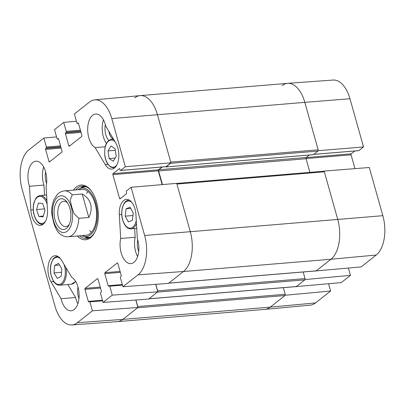 <?xml version="1.0" encoding="UTF-8"?>
<svg xmlns="http://www.w3.org/2000/svg" width="405" height="405" viewBox="0 0 405 405"><rect width="100%" height="100%" fill="white"/><g stroke="black" fill="none" stroke-linecap="round" stroke-linejoin="round"><path stroke-width="0.61" d="M315.819 270.94L361.138 266.93L376.215 255.034A30.233 16.337 -94.8 0 0 382.852 215.688L369.304 167.498L324.142 171.092L337.689 219.282A30.709 16.59 85.2 0 1 330.951 259.24L315.875 271.142M318.183 150.685L363.528 146.949L349.981 98.754A30.233 16.337 -94.8 0 0 333.087 80.048L287.661 83.354A30.709 16.59 85.2 0 1 304.818 102.349L318.365 150.544M282.143 85.612A30.709 16.59 85.2 0 1 287.661 83.354M71.913 324.952L117.339 321.646A30.709 16.59 -94.8 0 0 122.857 319.388L137.563 307.775L284.988 295.518L270.282 307.132A30.709 16.59 85.2 0 1 264.951 309.374L310.301 305.132A30.233 16.337 -94.8 0 0 315.546 302.92L330.622 291.023L285.358 295.23L270.282 307.132A30.709 16.59 85.2 0 1 264.86 309.385L117.43 321.641A30.709 16.59 85.2 0 0 122.857 319.388L137.928 307.486L92.421 310.822L77.345 322.724A30.233 16.337 85.2 0 1 71.913 324.952A30.233 16.337 85.2 0 1 55.019 306.246L22.148 189.312A30.233 16.337 85.2 0 1 28.785 149.966L43.861 138.07L56.558 136.89M285.358 295.23L285.257 294.875M295.964 286.613L341.283 282.604L350.477 275.349L305.213 279.556L296.02 286.816M305.213 279.556L305.112 279.202M348.442 268.11L350.477 275.349M328.587 283.783L330.622 291.023M363.528 146.949L358.881 150.614A0.769 0.415 85.2 0 1 358.744 150.67A0.769 0.415 85.2 0 1 358.602 150.635M354.836 150.994L351.246 153.824A0.769 0.415 -94.8 0 0 351.079 154.826L354.962 168.642M113.4 139.092A9.437 5.098 85.2 0 1 108.879 131.412M83.972 186.178A26.295 14.205 -94.8 0 0 80.332 188.401M84.336 236.576A26.295 14.205 -94.8 0 0 88.295 238.17M81.694 235.654A24.386 13.173 -94.8 0 0 83.997 236.505A24.386 13.173 -94.8 0 0 90.755 234.586A24.386 13.173 -94.8 0 0 96.238 204.895A24.386 13.173 -94.8 0 0 80.008 188.527A24.386 13.173 -94.8 0 0 77.876 189.753M83.941 235.168A23.029 12.444 -94.8 0 0 90.325 233.356A23.029 12.444 -94.8 0 0 95.504 205.31A23.029 12.444 -94.8 0 0 80.175 189.859M88.072 191.509A23.029 12.444 -94.8 0 0 86.65 193.443M89.738 230.561A23.029 12.444 -94.8 0 0 91.459 232.232M103.432 119.84A17.273 9.33 -94.8 0 0 106.419 143.355M105.361 124.72A12.125 6.551 -94.8 0 0 108.778 140.378M134.668 228.582L135.169 237.274A17.273 9.33 -94.8 0 0 137.599 256.593M137.735 239.881A12.125 6.551 -94.8 0 0 138.697 251.465M67.837 284.512L75.573 297.508A17.273 9.33 -94.8 0 0 77.851 303.76M77.988 287.044A12.125 6.551 -94.8 0 0 78.95 298.627M43.684 167.002A17.273 9.33 -94.8 0 0 43.963 185.065L44.55 195.19M45.613 171.882A12.125 6.551 -94.8 0 0 46.58 183.465M134.718 97.868A30.709 16.59 85.2 0 1 140.14 95.615A30.709 16.59 85.2 0 1 157.393 114.605A30.709 16.59 -94.8 0 0 140.049 95.626L94.699 99.868A30.233 16.337 85.2 0 1 111.78 118.559L125.322 166.749L170.935 162.8L157.393 114.605L170.738 162.091L318.168 149.835L304.818 102.349L349.981 98.754M170.935 162.8L166.065 166.642A0.769 0.415 85.2 0 1 165.928 166.698A0.769 0.415 85.2 0 1 165.787 166.668M162.015 167.027L158.431 169.857A0.769 0.415 -94.8 0 0 158.264 170.854L162.132 184.614M176.372 183.465A0.962 0.516 85.2 0 1 176.914 184.057L190.259 231.538L176.717 183.349L131.104 187.302L144.646 235.492A30.233 16.337 85.2 0 1 138.014 274.833L122.938 286.735L168.445 283.399L183.521 271.497A30.709 16.59 -94.8 0 0 190.259 231.538A30.709 16.59 85.2 0 1 183.521 271.497L168.814 283.105A0.962 0.516 85.2 0 1 168.647 283.176M155.682 284.335L157.783 291.813L112.276 295.149L103.083 302.408L148.594 299.072L157.783 291.813M135.827 300.004L137.928 307.486M61.084 298.713L51.015 281.794A15.355 8.292 85.2 0 1 48.23 265.442A15.355 8.292 85.2 0 1 55.029 255.727A15.355 8.292 85.2 0 1 61.58 260.263L71.65 277.182A17.273 9.33 85.2 0 1 79.117 295.888A17.273 9.33 85.2 0 1 71.143 310.777A17.273 9.33 85.2 0 1 61.084 298.713L75.573 297.508M120.685 238.479L119.313 214.69A15.355 8.292 85.2 0 1 126.355 199.422A15.355 8.292 85.2 0 1 135.943 214.751L137.32 238.535A17.273 9.33 85.2 0 1 130.886 263.615A17.273 9.33 85.2 0 1 120.685 238.479L135.169 237.274M95.145 147.617A17.273 9.33 85.2 0 1 87.682 128.911A17.273 9.33 85.2 0 1 95.656 114.028A17.273 9.33 85.2 0 1 105.71 126.092L115.779 143.011A15.355 8.292 85.2 0 1 118.569 159.362A15.355 8.292 85.2 0 1 111.77 169.077A15.355 8.292 85.2 0 1 105.214 164.536L95.145 147.617L105.168 146.787M29.479 186.27A17.273 9.33 85.2 0 1 35.908 161.19A17.273 9.33 85.2 0 1 46.109 186.325L47.486 210.109A15.355 8.292 85.2 0 1 40.439 225.382A15.355 8.292 85.2 0 1 30.851 210.053L29.479 186.27L43.963 185.065M94.876 232.106A26.295 14.205 85.2 0 1 86.543 238.525A26.295 14.205 85.2 0 1 79.441 235.842M75.629 189.94A26.295 14.205 85.2 0 1 82.185 186.118A26.295 14.205 85.2 0 1 91.464 191.069M77.269 236.019A27.444 14.828 -94.8 0 0 94.628 232.581A27.444 14.828 -94.8 0 0 96.542 202.024A27.444 14.828 -94.8 0 0 91.14 190.644A27.444 14.828 -94.8 0 0 73.452 190.117M94.699 99.868A30.233 16.337 85.2 0 0 89.454 102.08L74.378 113.977L76.894 122.933A0.769 0.415 -94.8 0 0 77.325 123.409A0.769 0.415 -94.8 0 0 77.461 123.353L77.922 122.988A0.769 0.415 85.2 0 1 78.059 122.933A0.769 0.415 85.2 0 1 78.489 123.409L81.876 135.452A0.769 0.415 85.2 0 1 81.704 136.455L69.387 146.175A0.769 0.415 85.2 0 1 69.255 146.23A0.769 0.415 85.2 0 1 68.82 145.76L65.433 133.711A0.769 0.415 85.2 0 1 65.605 132.713L66.066 132.349A0.769 0.415 -94.8 0 0 66.233 131.352L63.717 122.396L76.413 121.216M58.603 138.986L57.469 139.082A0.769 0.415 -94.8 0 1 57.039 138.606L54.523 129.651L63.717 122.396M57.469 139.082A0.769 0.415 -94.8 0 0 57.606 139.026L58.067 138.662A0.769 0.415 85.2 0 1 58.204 138.606A0.769 0.415 85.2 0 1 58.634 139.082L62.021 151.126A0.769 0.415 85.2 0 1 61.849 152.128L49.532 161.848A0.769 0.415 85.2 0 1 49.4 161.904A0.769 0.415 85.2 0 1 48.964 161.433L45.583 149.384A0.769 0.415 85.2 0 1 45.75 148.382L46.21 148.022A0.769 0.415 -94.8 0 0 46.378 147.025L43.861 138.07M92.421 310.822L89.905 301.872A0.769 0.415 -94.8 0 0 89.47 301.396A0.769 0.415 -94.8 0 0 89.338 301.452L88.877 301.816A0.769 0.415 85.2 0 1 88.741 301.872A0.769 0.415 85.2 0 1 88.31 301.396L84.923 289.347A0.769 0.415 85.2 0 1 85.091 288.35L97.408 278.625A0.769 0.415 85.2 0 1 97.544 278.569A0.769 0.415 85.2 0 1 97.975 279.045L101.361 291.094A0.769 0.415 85.2 0 1 101.194 292.091L100.734 292.456A0.769 0.415 -94.8 0 0 100.567 293.453L103.083 302.408M112.276 295.149L109.755 286.198A0.769 0.415 -94.8 0 0 109.325 285.722A0.769 0.415 -94.8 0 0 109.188 285.778L108.732 286.143A0.769 0.415 85.2 0 1 108.596 286.198A0.769 0.415 85.2 0 1 108.165 285.722L104.779 273.674A0.769 0.415 85.2 0 1 104.946 272.676L117.263 262.951A0.769 0.415 85.2 0 1 117.399 262.896A0.769 0.415 85.2 0 1 117.83 263.371L121.216 275.42A0.769 0.415 85.2 0 1 121.049 276.418L120.589 276.782A0.769 0.415 -94.8 0 0 120.422 277.779L122.938 286.735M131.104 187.302L126.456 190.968A0.769 0.415 -94.8 0 0 126.289 191.965L126.537 192.851A0.769 0.415 85.2 0 1 126.37 193.853L120.118 198.784A0.769 0.415 85.2 0 1 119.981 198.845A0.769 0.415 85.2 0 1 119.551 198.369L112.879 174.626A0.769 0.415 85.2 0 1 113.046 173.629L119.298 168.693A0.769 0.415 85.2 0 1 119.429 168.637A0.769 0.415 85.2 0 1 119.865 169.113L120.113 169.999A0.769 0.415 -94.8 0 0 120.543 170.475A0.769 0.415 -94.8 0 0 120.68 170.419L125.322 166.749M38.47 203.057L42.682 203.507L44.99 210.387L43.067 216.893L38.855 216.437L36.546 209.557L38.47 203.057M36.546 209.557L44.494 208.899M38.855 216.437L43.31 216.067M61.833 268.844L61.195 276.306L57.272 278.367L53.956 272.899L54.599 265.437L58.517 263.377L61.833 268.844M54.599 265.437L59.52 265.027M53.956 272.899L61.54 272.271M133.245 212.964L132.369 220.3L128.37 221.935L125.206 216.164L126.082 208.828L130.081 207.193L133.245 212.964M126.082 208.828L130.764 208.438M125.206 216.164L132.941 215.521M116.205 156.305L113.258 161.22L109.163 158.568L108.003 150.913L110.95 145.997L115.04 148.65L116.205 156.305M108.003 150.913L115.293 150.306M109.163 158.568L115.147 158.071M140.14 95.615L287.57 83.359A30.709 16.59 85.2 0 1 304.818 102.349L111.78 118.559M170.753 162.942A0.962 0.516 85.2 0 1 170.53 163.336L317.955 151.08A0.962 0.516 -94.8 0 0 318.168 149.835M317.955 151.08L313.455 154.639A0.577 0.309 85.2 0 1 313.349 154.68A0.577 0.309 85.2 0 1 313.242 154.654M309.42 155.004L306.276 157.484A0.962 0.516 -94.8 0 0 306.069 158.735L309.901 172.363M176.914 184.057L324.344 171.801A0.962 0.516 -94.8 0 0 323.803 171.209L176.737 183.435M324.344 171.801L337.689 219.282A30.709 16.59 85.2 0 1 330.951 259.24L316.244 270.849L168.814 283.105M168.733 283.171L316.072 270.92A0.962 0.516 -94.8 0 0 316.244 270.849M303.198 271.993L305.056 278.6L157.626 290.856A0.962 0.516 85.2 0 1 157.687 291.458M304.843 279.85L296.389 286.522L148.959 298.779L157.418 292.106L304.843 279.85A0.962 0.516 -94.8 0 0 305.056 278.6M148.878 298.844L296.217 286.593A0.962 0.516 -94.8 0 0 296.389 286.522M283.343 287.666L285.201 294.273L137.771 306.529A0.962 0.516 85.2 0 1 137.832 307.132M284.988 295.518A0.962 0.516 -94.8 0 0 285.201 294.273M157.626 290.856L155.793 284.325M137.771 306.529L135.938 299.999M162.461 184.584L158.638 170.991A0.962 0.516 85.2 0 1 158.851 169.741L162.324 167.002M165.655 166.723A0.577 0.309 -94.8 0 0 165.923 166.936A0.577 0.309 -94.8 0 0 166.025 166.895L170.53 163.336M51.734 213.521L53.338 221.393L54.7 225.813L56.892 230.415M82.205 193.98C86.533 196.42 89.323 199.766 90.568 204.014C91.717 208.297 91.135 212.787 88.811 217.485L78.833 218.315L74.019 213.648L71.72 206.879L70.192 200.05L72.227 194.81L82.205 193.98L88.811 217.485M69.361 224.294A12.757 6.89 85.2 0 1 65.787 226.668A12.757 6.89 85.2 0 1 58.619 218.776A12.757 6.89 85.2 0 1 63.671 201.239A12.757 6.89 85.2 0 1 67.589 202.986M55.08 219.981A15.446 8.343 -94.8 0 0 68.794 225.499A15.446 8.343 -94.8 0 0 66.83 201.898A15.446 8.343 -94.8 0 0 56.67 201.908A15.446 8.343 -94.8 0 0 55.08 219.981M306.033 158.568L351.079 154.826M306.195 157.57L351.246 153.824M313.799 154.361L358.881 150.614M77.345 322.724L122.857 319.388L270.282 307.132L315.546 302.92M144.646 235.492L382.852 215.688M138.014 274.833L183.521 271.497L330.951 259.24L376.215 255.034M84.346 186.239A26.122 14.114 -94.8 0 0 80.716 188.249M84.741 236.662A26.122 14.114 -94.8 0 0 88.654 238.049M86.062 186.761A25.368 13.704 -94.8 0 0 83.152 187.292L80.008 188.527M83.997 236.505L87.298 237.203A25.368 13.704 -94.8 0 0 90.259 237.249M51.015 281.794L53.703 281.571M119.313 214.69L121.733 214.493M105.214 164.536L107.902 164.314M30.851 210.053L33.271 209.851M70.05 145.658L68.82 145.76M81.02 132.415L65.433 133.711M80.747 131.453L65.605 132.713M80.661 131.134L66.066 132.349M80.387 130.172L66.233 131.352M78.438 123.272L77.461 123.353M78.2 122.963L77.922 122.988M120.093 271.416L104.946 272.676M120.361 272.378L104.779 273.674M117.541 262.931L117.263 262.951M122.487 285.14L109.755 286.198M122.32 284.548L108.165 285.722M50.195 161.327L48.964 161.433M61.165 148.088L45.583 149.384M60.897 147.126L45.75 148.382M60.806 146.807L46.21 148.022M60.537 145.846L46.378 147.025M58.583 138.94L57.606 139.026M58.345 138.637L58.067 138.662M100.237 287.089L85.091 288.35M100.506 288.051L84.923 289.347M97.686 278.605L97.408 278.625M102.632 300.814L89.905 301.872M102.465 300.216L88.31 301.396M120.776 198.268L119.551 198.369M158.264 170.854L112.879 174.626M158.431 169.857L113.046 173.629M119.576 168.672L119.298 168.693M166.065 166.642L120.68 170.419M45.456 221.363A13.628 7.361 85.2 0 1 34.8 216.776A13.628 7.361 85.2 0 1 36.668 197.883A13.628 7.361 85.2 0 1 47.147 204.267M46.95 200.865A14.393 7.776 -94.8 0 0 40.227 195.549C38.515 195.711 37.027 196.698 35.772 198.511L34.091 202.171C31.013 212.914 36.799 225.317 42.616 224.238A14.393 7.776 -94.8 0 0 43.32 224.117M63.96 264.257A13.628 7.361 85.2 0 1 63.013 281.713A13.628 7.361 85.2 0 1 53.283 280.554A13.628 7.361 85.2 0 1 51.486 262.86A13.628 7.361 85.2 0 1 60.639 258.866M58.077 256.497A14.393 7.776 -94.8 0 0 57.358 256.497C55.647 256.659 54.159 257.646 52.903 259.458L51.222 263.118C50.195 266.713 50.088 270.56 50.908 274.661L53.273 280.898C55.151 283.89 57.307 285.322 59.748 285.186A14.393 7.776 -94.8 0 0 65.959 267.619M75.548 281.283A14.393 7.776 85.2 0 1 71.336 284.224L59.748 285.186M136.267 220.315A13.628 7.361 85.2 0 1 124.294 223.692A13.628 7.361 85.2 0 1 122.923 206.246A13.628 7.361 85.2 0 1 131.964 202.556M129.403 200.191A14.393 7.776 -94.8 0 0 128.689 200.191C126.973 200.348 125.489 201.336 124.234 203.148L122.553 206.813C121.014 212.833 121.586 218.563 124.264 224.006C126.188 227.382 128.461 229.007 131.073 228.881A14.393 7.776 -94.8 0 0 136.455 223.606M116.782 165.058A13.628 7.361 85.2 0 1 104.966 155.935A13.628 7.361 85.2 0 1 107.229 142.494A13.628 7.361 85.2 0 1 115.096 141.856M113.77 139.634A14.393 7.776 -94.8 0 0 111.557 139.244C106.247 140.768 104.014 146.352 104.855 155.996C105.371 159.302 106.388 162.076 107.907 164.319L110.656 167.068L113.942 167.933A14.393 7.776 -94.8 0 0 114.645 167.812M158.638 170.991L306.069 158.735M158.851 169.741L306.276 157.484M166.025 166.895L313.455 154.639M51.739 213.668C51.501 208.428 52.265 203.73 54.022 199.579L57.09 194.709C58.867 192.603 61.312 191.322 64.43 190.866A23.029 12.444 85.2 0 1 72.227 194.81M78.833 218.315A23.029 12.444 85.2 0 1 68.248 236.773L85.951 235.3M71.3 207.173A18.422 9.953 85.2 0 1 62.203 232.354A18.422 9.953 85.2 0 1 53.921 202.895A18.422 9.953 85.2 0 1 71.3 207.173M313.738 154.411L358.744 150.67M78.459 123.312L77.325 123.409M122.35 284.639L109.325 285.722M102.495 300.313L89.47 301.396M165.928 166.698L120.543 170.475M42.616 224.238L43.239 224.188M40.227 195.549L46.615 195.018M57.358 256.497L57.986 256.446M75.654 281.455L71.336 284.224M131.073 228.881L136.733 228.41M128.689 200.191L129.311 200.136M113.942 167.933L114.564 167.878M111.557 139.244L113.446 139.087M313.349 154.68L165.923 166.936M64.43 190.866L82.134 189.398M56.887 230.415C60.112 234.91 63.899 237.031 68.248 236.773"/></g></svg>
